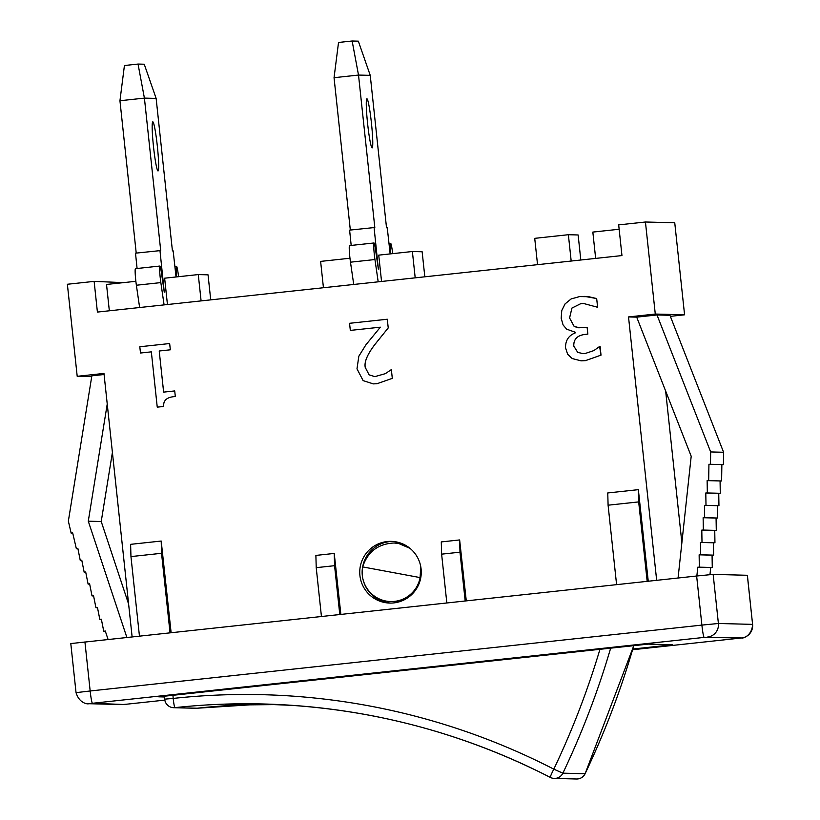 <?xml version="1.0" encoding="UTF-8"?>
<svg xmlns="http://www.w3.org/2000/svg" width="820" height="820" viewBox="0 0 820 820"><rect width="100%" height="100%" fill="white"/><g stroke="black" fill="none" stroke-linecap="round" stroke-linejoin="round"><path stroke-width="1.23" d="M420.762 566.62L420.096 577.587A29.315 29.223 91.5 0 1 390.607 601.552A29.315 29.223 91.5 0 1 362.624 566.907C367.688 551.747 378.163 543.783 394.051 542.994L398.643 543.476A29.315 29.223 91.5 0 1 408.975 547.545M407.683 597.821A29.315 29.223 91.5 0 1 392.554 601.603L390.607 601.552M394.071 542.994L394.051 542.994A29.315 29.223 91.5 0 1 394.071 542.994A29.315 29.223 91.5 0 1 398.643 543.476L409.99 548.344M599.953 649.307A828.384 825.781 91.5 0 1 553.807 769.15A9.256 0.656 117.2 0 0 550.302 777.401A9.256 0.656 117.2 0 0 550.322 777.411A9.256 9.225 -88.5 0 0 562.868 773.168L553.807 769.15A676.561 674.44 -88.5 0 0 173.184 698.425L164.687 699.142A9.256 9.256 0 0 0 173.676 707.701A9.256 9.225 -88.5 0 0 174.906 707.65A9.256 0.728 -96.2 0 1 173.184 698.425A828.384 825.781 91.5 0 1 172.958 695.298M585.101 773.701L585.08 773.742A9.256 9.225 91.5 0 1 576.521 779A9.256 9.256 0 0 0 585.111 773.731L633.798 645.658M293.201 705.405L271.133 704.493C243.386 704.277 228.196 704.493 225.561 705.118L225.551 704.81C227.704 704.257 241.654 704.021 267.402 704.093M274.31 704.585L237.892 704.646L271.615 704.503M225.561 705.118L274.803 704.595M420.096 577.587L362.624 566.907M352.139 41L358.34 41.164L370.24 75.358L358.514 75.061L352.139 41L338.527 42.466L334.047 77.695L350.324 230.041M371.47 123.389A24.682 1.937 -96.1 0 1 372.167 147.877A24.682 1.937 -96.1 0 1 367.596 123.543A24.682 1.937 -96.1 0 1 366.878 98.789A24.682 1.937 -96.1 0 1 371.47 123.389M370.24 75.358L386.527 227.806L387.255 227.827L390.146 253.913M351.185 245.436L349.607 230.123L374.812 227.499L358.514 75.061L334.047 77.695M390.802 253.841L390.525 249.813A11.572 0.912 -96.1 0 1 390.658 243.407A11.572 0.912 -96.1 0 1 392.667 253.636M378.194 281.824L374.945 259.54A11.572 0.912 -96.1 0 1 373.981 242.976A11.572 0.912 -96.1 0 1 375.498 249.423L378.368 269.073L374.074 227.478M381.546 281.465L378.737 255.143L412.378 251.514L422.146 251.771L424.821 276.801M373.981 242.976L349.515 245.61A11.572 0.912 83.9 0 0 350.478 262.185L353.728 284.458M138.037 64.062L144.238 64.216L156.138 98.42L144.412 98.113L138.037 64.062L124.425 65.528L119.945 100.747L136.222 253.103M157.368 146.442A24.682 1.937 -96.1 0 1 158.065 170.939A24.682 1.937 -96.1 0 1 153.494 146.606A24.682 1.937 -96.1 0 1 152.776 121.852A24.682 1.937 -96.1 0 1 157.368 146.442M156.138 98.42L172.425 250.869L173.153 250.879L176.044 276.976M137.083 268.488L135.505 253.175L160.71 250.561L144.412 98.113L119.945 100.747M176.7 276.904L176.423 272.865A11.572 0.912 -96.1 0 1 176.556 266.469A11.572 0.912 -96.1 0 1 178.565 276.699M164.092 304.886L160.843 282.603A11.572 0.912 -96.1 0 1 159.879 266.039A11.572 0.912 -96.1 0 1 161.397 272.476L164.266 292.135L159.972 250.541M167.444 304.527L164.635 278.195L198.276 274.577L208.044 274.833L210.719 299.864M159.879 266.039L135.413 268.673A11.572 0.912 83.9 0 0 136.376 285.237L139.625 307.52M170.324 349.802L169.658 343.539L139.81 346.757L140.486 353.02L151.341 351.852L157.245 407.15L163.59 406.464C163.211 400.262 167.126 396.962 175.316 396.552L174.721 390.925L163.621 392.124L159.224 351.001L170.345 349.802L159.224 351.001L163.641 392.124M174.721 390.925L175.316 396.552C167.147 396.962 163.241 400.262 163.621 406.464L157.245 407.15M151.341 351.852L140.486 353.02M170.345 349.802L169.658 343.539M599.594 346.481L593.905 350.57L585.336 353.451L582.753 353.563L577.7 352.364L573.764 346.05C573.528 339.213 577.3 335.339 585.111 334.416L587.837 334.119L587.11 327.303L578.459 327.764L574.184 326.483L569.562 317.976L571.919 308.074L580.816 303.636L583.717 303.523L597.606 307.264L596.673 298.562L588.801 296.717L579.566 296.584L571.12 298.952L565.103 303.871L561.772 310.493L561.177 318.283L563.094 324.966L566.651 329.158L575.302 332.254L575.363 332.848C568.691 335.441 565.41 340.423 565.534 347.793L567.624 354.23L572.196 358.545L581.072 360.831L585.459 360.636L601.019 355.132L599.594 346.481M597.032 307.326L597.626 307.264L596.673 298.562M583.727 303.523L580.847 303.636L571.919 308.074M571.94 308.074L569.592 317.986L574.215 326.483L579.945 327.846M587.13 327.303L587.858 334.119L585.131 334.416C577.331 335.339 573.549 339.213 573.795 346.05L577.731 352.364L582.774 353.563M600.107 346.429L601.019 355.132M601.039 355.132L585.48 360.636L581.093 360.831M584.598 296.379L596.693 298.562M391.365 369.594L392.298 378.348L391.365 369.594L385.328 373.664L374.863 376.626L369.113 374.863L365.259 367.483C364.059 362.112 367.309 354.383 375.017 344.297L388.219 327.938L375.047 344.297C367.329 354.383 364.08 362.112 365.289 367.483L369.133 374.863L374.863 376.626M388.239 327.938L387.286 319.236L388.239 327.938M387.306 319.236L349.556 323.295L350.324 330.409L380.357 327.17L350.345 330.409M380.357 327.17L365.904 344.83L358.842 356.198L356.987 368.826L363.127 380.613L373.295 383.883L377.026 383.719L373.325 383.883M377.026 383.719L392.298 378.348L377.026 383.719M421.09 568.936A30.863 30.76 91.5 0 1 389.715 603.069A30.863 30.76 91.5 0 1 359.755 571.427A30.863 30.76 91.5 0 1 391.304 541.374A30.863 30.76 91.5 0 1 421.09 568.936M392.524 541.436A30.863 30.76 -88.5 0 0 362.737 566.497M362.911 578.971A30.863 30.76 -88.5 0 0 390.935 603.079M130.616 544.336L130.954 556.585L161.54 553.295L161.202 541.046L130.616 544.336M171.113 632.609L161.202 541.046M170.027 632.722L161.54 553.295M607.764 492.953L608.091 505.192L638.678 501.901L638.349 489.653L607.764 492.953M648.251 581.216L638.349 489.653M647.175 581.339L638.678 501.901M441.283 541.918L441.621 554.156L459.979 552.188L459.641 539.939L441.283 541.918M466.272 600.824L459.641 539.939M465.186 600.937L459.979 552.188M315.885 555.417L316.223 567.665L334.57 565.687L334.232 553.438L315.885 555.417M339.777 614.447L334.57 565.687M334.232 553.438L340.864 614.323M321.43 616.414L316.223 567.665M446.828 602.915L441.621 554.156M696.846 575.989L697.799 567.184L699.337 567.163L699.132 554.822L700.669 554.791L700.464 542.451L702.002 542.43L701.797 530.089L703.334 530.058L703.13 517.717L704.667 517.697L704.462 505.356L705.999 505.325L705.794 492.984L707.332 492.963L707.127 480.622L708.675 480.643L708.931 464.253L710.468 464.284L710.663 451.943L656.994 314.962L636.699 317.145L628.52 316.93L656.666 580.314M628.52 316.93L655.282 314.05L684.577 314.808L674.747 222.763L645.442 222.005L655.282 314.05M132.112 636.812L103.966 373.428L77.203 376.308L67.373 284.263L94.136 281.383L97.406 312.071L621.96 255.573L618.68 224.885L645.442 222.005M616.589 584.629L608.091 505.192M139.441 636.023L130.954 556.585M94.136 281.383L123.482 282.633M670.35 316.346L684.577 314.808M665.655 391.078L681.871 542.748M704.175 637.396L741.659 637.96A12.341 12.3 -88.5 0 0 752.586 624.368L747.389 575.281L713.154 574.389L696.641 576.009L70.797 643.567L76.045 692.654C79.96 705.538 90.784 703.909 88.006 703.683L122.19 704.564A12.341 12.3 -88.5 0 0 123.82 704.503L92.455 703.283L704.175 637.396A12.341 0.963 -96.1 0 1 701.889 625.096L90.169 690.983A12.341 0.963 83.9 0 0 92.455 703.283M656.994 314.962L669.94 315.29L723.599 452.271L723.404 464.612L721.866 464.591L721.61 480.971L720.073 480.95L720.278 493.291L718.74 493.322L718.945 505.663L717.408 505.684L717.613 518.025L716.075 518.055L716.28 530.396L714.743 530.417L714.948 542.758L713.41 542.789L713.615 555.13L712.067 555.16L712.272 567.501L710.735 567.522L709.966 574.646M710.735 567.522L697.799 567.184M712.272 567.501L699.337 567.163M712.067 555.16L699.132 554.822M713.615 555.13L700.669 554.791M713.41 542.789L700.464 542.451M714.948 542.758L702.002 542.43M714.743 530.417L701.797 530.089M716.28 530.396L703.334 530.058M716.075 518.055L703.13 517.717M717.613 518.025L704.667 517.697M717.408 505.684L704.462 505.356M718.945 505.663L705.999 505.325M718.74 493.322L705.794 492.984M720.278 493.291L707.332 492.963M720.073 480.95L707.127 480.622M721.61 480.971L708.675 480.643M721.866 464.591L708.931 464.253M723.404 464.612L710.468 464.284M723.599 452.271L710.663 451.943M636.699 317.145L691.198 456.258L678.068 578.008M128.617 604.063L101.229 521.52L112.412 452.394M108.055 639.395L105.278 631L103.761 631.308L101.352 619.202L99.845 619.51L97.436 607.405L95.93 607.702L93.521 595.597L92.014 595.904L89.605 583.799L88.099 584.096L85.69 571.991L84.183 572.298L81.774 560.193L80.268 560.501L77.859 548.395L76.362 548.744L72.652 532.785L71.145 533.133L68.357 521.12L91.85 375.827L104.089 374.514M105.39 631.349L103.761 631.308M101.424 619.551L99.845 619.51M97.508 607.743L95.93 607.702M93.593 595.945L92.014 595.904M89.677 584.137L88.099 584.096M85.762 572.339L84.183 572.298M81.846 560.542L80.268 560.501M77.941 548.785L76.362 548.744M72.744 533.174L71.145 533.133M107.236 404.014L88.283 521.192L126.844 637.376M101.229 521.52L88.283 521.192M77.203 376.308L91.707 376.687M164.523 696.969L158.752 696.826L648.128 644.12L672.543 644.745L632.825 649.03M201.095 300.899L198.276 274.577M415.197 277.837L412.378 251.514M619.151 229.251L592.839 232.08L595.648 258.402M109.337 310.78L106.518 284.458L135.864 281.301M323.439 287.728L320.62 261.395L349.966 258.238M580.806 260.001L578.131 234.971L568.373 234.715L534.722 238.343L537.541 264.665M571.181 261.037L568.373 234.715M164.717 699.142A9.256 9.225 -88.5 0 0 173.676 707.701L195.898 708.275A9.256 9.256 0 0 0 197.138 708.224A9.256 0.728 -96.2 0 1 197.128 708.224A9.256 9.225 91.5 0 1 195.898 708.275M633.768 645.668A837.64 835.016 91.5 0 1 585.08 773.742L562.868 773.168A837.64 835.016 -88.5 0 0 610.664 648.149M197.138 708.224L255.737 704.472A667.306 665.215 -88.5 0 0 197.128 708.224L174.906 707.65A667.306 665.215 91.5 0 1 263.681 703.99A667.306 665.215 91.5 0 1 550.281 777.391M390.525 249.813L389.695 249.895M374.945 259.54L350.478 262.185M176.423 272.865L175.593 272.957M160.843 282.603L136.376 285.237M84.921 641.896L90.169 690.983L76.045 692.654M87.873 703.683A12.341 12.3 -88.5 0 0 89.636 703.611M707.476 637.068A12.341 12.3 -88.5 0 0 718.402 623.487L701.889 625.096L696.641 576.009M747.338 575.271L752.586 624.368L718.402 623.487L713.154 574.389M164.81 700.116L123.82 704.503M741.659 637.96L632.609 649.737M263.681 703.99C364.715 706.891 460.256 731.358 550.302 777.401A9.256 9.256 0 0 0 554.299 778.426L576.521 779M164.471 696.211L164.687 699.142M390.658 243.407L388.998 243.581M176.556 266.469L174.896 266.643M122.19 704.564L127.131 704.175M752.627 624.368C751.786 637.775 740.06 638.678 742.489 637.847L738.851 638.288"/></g></svg>
